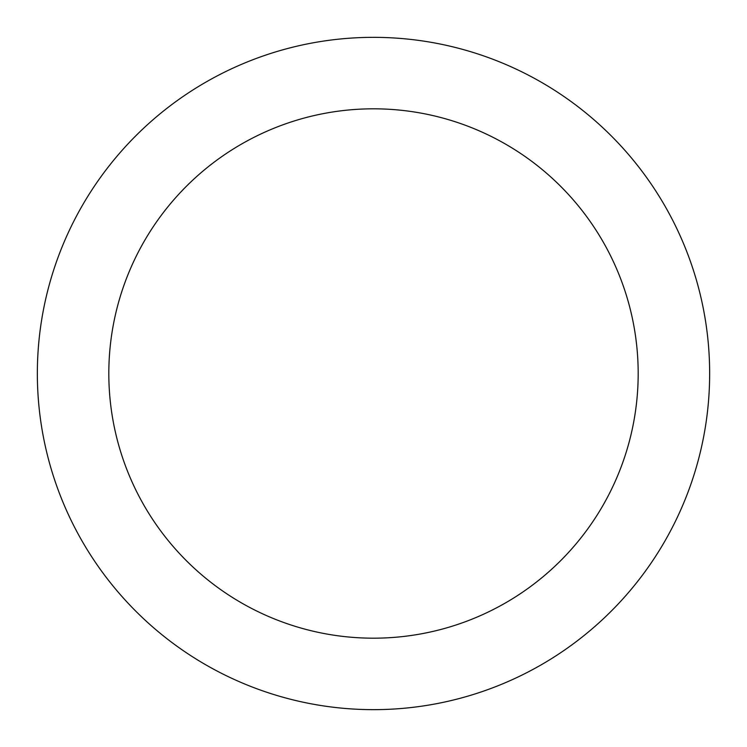 <?xml version="1.0" encoding="UTF-8"?>
<svg xmlns="http://www.w3.org/2000/svg" width="747" height="747" viewBox="0 0 747 747"><rect width="100%" height="100%" fill="white"/><g stroke="black" fill="none" stroke-linecap="round" stroke-linejoin="round"><path stroke-width="1.12" d="M709.65 373.5A336.15 336.15 0 0 1 373.5 709.65A336.15 336.15 0 0 1 37.35 373.5A336.15 336.15 0 0 1 373.5 37.35A336.15 336.15 0 0 1 709.65 373.5M108.819 373.5A264.681 264.681 0 0 1 373.5 108.819A264.681 264.681 0 0 1 638.181 373.5A264.681 264.681 0 0 1 373.5 638.181A264.681 264.681 0 0 1 108.819 373.5"/></g></svg>

